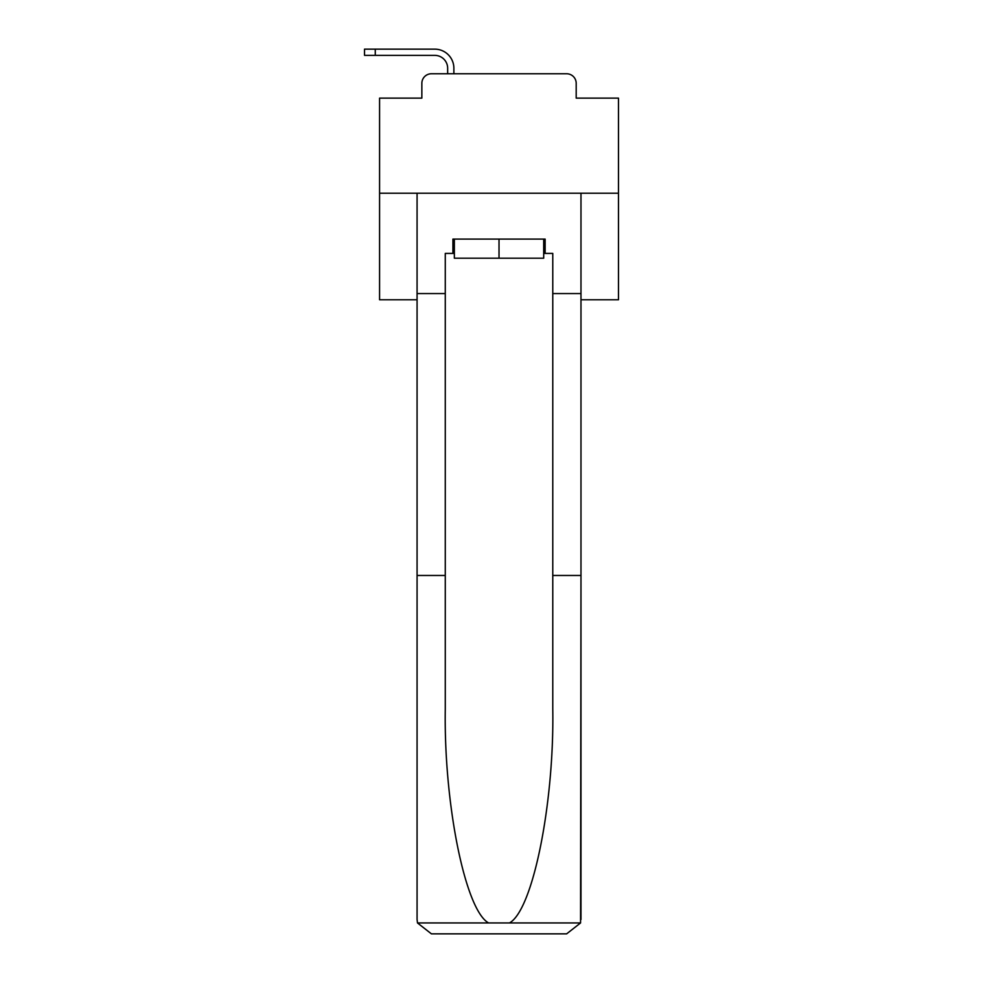 <?xml version="1.0" encoding="UTF-8"?>
<svg xmlns="http://www.w3.org/2000/svg" width="983" height="983" viewBox="0 0 983 983"><rect width="100%" height="100%" fill="white"/><g stroke="black" fill="none" stroke-linecap="round" stroke-linejoin="round"><path stroke-width="1.47" d="M421.854 83.309L421.854 98.128L421.854 83.309A9.56 9.56 0 0 1 431.414 73.762L447.658 73.762L447.658 68.257A12.902 12.902 0 0 0 434.756 55.367L364.521 55.367L364.521 49.15L434.756 49.15A19.107 19.107 0 0 1 453.876 68.257L453.876 73.762L461.752 73.762M580.978 299.766L618.479 299.766L618.479 98.128L576.198 98.128L576.198 83.309A9.56 9.56 0 0 0 566.638 73.762L431.414 73.762M618.479 193.221L379.573 193.221L379.573 98.128L421.854 98.128M379.573 193.221L379.573 299.766L417.075 299.766M536.3 73.762L566.638 73.762M576.198 98.128L576.198 83.309M543.697 253.417L545.135 253.417L545.135 239.09L452.917 239.09L452.917 253.417L445.274 253.417L445.274 575.473L417.075 575.473L417.075 919.51L417.492 922.951L431.414 933.85L566.638 933.85L580.56 922.951L580.978 575.473L580.978 919.51M530.329 933.85L566.638 933.85L530.329 933.85M445.274 575.473L445.274 709.136C443.788 804.094 465.352 910.467 488.625 922.951L509.427 922.951C532.7 910.467 554.265 804.094 552.778 709.136L552.778 253.417L545.135 253.417M417.075 919.51L417.075 193.221L580.978 193.221L580.978 293.561L552.778 293.561M445.274 293.561L417.075 293.561M580.978 293.561L580.978 575.473L552.778 575.473M452.917 253.417L454.355 253.417M454.355 239.09L454.355 258.197L543.697 258.197L543.697 239.09M499.02 239.09L499.02 258.197M447.658 68.257A12.902 12.902 0 0 0 434.756 55.367A12.902 12.902 0 0 1 447.658 68.257A12.902 12.902 0 0 0 434.756 55.367A12.902 12.902 0 0 1 447.658 68.257A12.902 12.902 0 0 0 434.756 55.367A12.902 12.902 0 0 1 447.658 68.257A12.902 12.902 0 0 0 434.756 55.367A12.902 12.902 0 0 1 447.658 68.257A12.902 12.902 0 0 0 434.756 55.367A12.902 12.902 0 0 1 447.658 68.257A12.902 12.902 0 0 0 434.756 55.367A12.902 12.902 0 0 1 447.658 68.257A12.902 12.902 0 0 0 434.756 55.367A12.902 12.902 0 0 1 447.658 68.257A12.902 12.902 0 0 0 434.756 55.367A12.902 12.902 0 0 1 447.658 68.257A12.902 12.902 0 0 0 434.756 55.367A12.902 12.902 0 0 1 447.658 68.257A12.902 12.902 0 0 0 434.756 55.367A12.902 12.902 0 0 1 447.658 68.257A12.902 12.902 0 0 0 434.756 55.367A12.902 12.902 0 0 1 447.658 68.257A12.902 12.902 0 0 0 434.756 55.367A12.902 12.902 0 0 1 447.658 68.257A12.902 12.902 0 0 0 434.756 55.367A12.902 12.902 0 0 1 447.658 68.257A12.902 12.902 0 0 0 434.756 55.367A12.902 12.902 0 0 1 447.658 68.257A12.902 12.902 0 0 0 434.756 55.367A12.902 12.902 0 0 1 447.658 68.257A12.902 12.902 0 0 0 434.756 55.367A12.902 12.902 0 0 1 447.658 68.257A12.902 12.902 0 0 0 434.756 55.367A12.902 12.902 0 0 1 447.658 68.257A12.902 12.902 0 0 0 434.756 55.367A12.902 12.902 0 0 1 447.658 68.257M375.273 49.15L434.756 49.15L375.273 49.15L434.756 49.15L375.273 49.15L434.756 49.15L375.273 49.15L434.756 49.15L375.273 49.15L434.756 49.15L375.273 49.15L434.756 49.15L375.273 49.15L434.756 49.15L375.273 49.15L434.756 49.15L375.273 49.15L434.756 49.15L375.273 49.15L434.756 49.15L375.273 49.15L434.756 49.15L375.273 49.15L434.756 49.15L375.273 49.15L434.756 49.15L375.273 49.15L434.756 49.15L375.273 49.15L434.756 49.15L375.273 49.15L434.756 49.15L375.273 49.15L434.756 49.15L375.273 49.15L434.756 49.15L375.273 49.15L375.273 55.367M417.492 922.951L488.625 922.951M509.427 922.951L580.56 922.951"/></g></svg>
